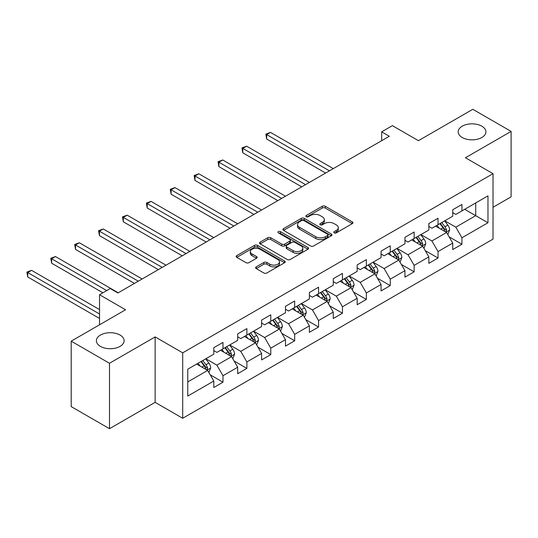 <?xml version="1.0" encoding="UTF-8"?>
<svg xmlns="http://www.w3.org/2000/svg" width="538" height="538" viewBox="0 0 538 538"><rect width="100%" height="100%" fill="white"/><g stroke="black" fill="none" stroke-linecap="round" stroke-linejoin="round"><path stroke-width="0.81" d="M334.233 232.86A1.486 0.861 0 0 0 336.337 232.86L352.309 223.633A2.125 1.231 0 0 0 352.935 222.766A2.125 1.231 0 0 0 352.309 221.898L325.248 206.276A2.125 1.231 0 0 0 322.242 206.276L306.27 215.496A1.486 0.861 0 0 0 305.833 216.101A1.486 0.861 0 0 0 306.27 216.713A1.486 0.861 0 0 0 308.375 216.713L310.439 215.516A6.806 3.927 0 0 1 320.063 215.516L322.316 216.821A6.806 3.927 0 0 1 324.313 219.598A6.806 3.927 0 0 1 322.316 222.376L320.251 223.566A1.486 0.861 0 0 0 319.814 224.178A1.486 0.861 0 0 0 320.251 224.783A1.486 0.861 0 0 0 322.356 224.783L324.421 223.593A6.806 3.927 0 0 1 334.044 223.593L336.297 224.891A6.806 3.927 0 0 1 338.294 227.668A6.806 3.927 0 0 1 336.297 230.446L334.233 231.643A1.486 0.861 0 0 0 333.795 232.248A1.486 0.861 0 0 0 334.233 232.86L334.233 231.643M120.055 335.06A13.86 8.003 0 0 0 104.95 333.325A13.86 8.003 0 0 0 96.389 340.715A13.86 8.003 0 0 0 100.451 346.378A13.86 8.003 0 0 0 115.562 348.113A13.86 8.003 0 0 0 124.117 340.715A13.86 8.003 0 0 0 120.055 335.06M481.846 126.181A13.86 8.003 0 0 0 466.735 124.446A13.86 8.003 0 0 0 458.181 131.844A13.86 8.003 0 0 0 462.236 137.499A13.86 8.003 0 0 0 477.347 139.234A13.86 8.003 0 0 0 485.908 131.844A13.86 8.003 0 0 0 481.846 126.181M256.243 266.861A2.125 1.231 0 0 0 255.617 267.729A2.125 1.231 0 0 0 256.243 268.596L263.835 272.981A2.125 1.231 0 0 0 266.841 272.981L284.582 262.739A2.125 1.231 0 0 0 285.201 261.871A2.125 1.231 0 0 0 284.582 261.004L257.52 245.375A2.125 1.231 0 0 0 254.508 245.375L236.767 255.617A2.125 1.231 0 0 0 236.148 256.491A2.125 1.231 0 0 0 236.767 257.359L245.94 262.652A2.125 1.231 0 0 0 248.946 262.652L256.539 258.267A2.125 1.231 0 0 0 257.164 257.399A2.125 1.231 0 0 0 256.539 256.532L251.992 253.909A5.689 3.282 0 0 1 250.325 251.582A5.689 3.282 0 0 1 253.835 248.549A5.689 3.282 0 0 1 260.036 249.262L277.85 259.551A5.689 3.282 0 0 1 279.518 261.871A5.689 3.282 0 0 1 276.007 264.904A5.689 3.282 0 0 1 269.807 264.192L266.841 262.477A2.125 1.231 0 0 0 263.835 262.477L256.243 266.861L256.243 268.596M493.023 207.278L511.1 196.841L511.1 131.4L472.808 109.295L418.43 140.687L392.39 125.65L381.671 131.844L389.33 136.262L117.916 292.961L110.256 288.543L99.53 294.73L99.53 324.797M109.49 363.271L109.49 428.705L155.132 402.357L155.132 336.916L109.49 363.271L71.198 341.159L125.569 309.767L99.53 294.73M155.132 336.916L182.705 352.834L493.023 173.673L493.023 239.107L182.705 418.275L182.705 352.834M511.1 131.4L465.457 157.755L493.023 173.673M310.587 245.987A2.125 1.231 0 0 0 313.6 245.987L331.341 235.745A2.125 1.231 0 0 0 331.959 234.877A2.125 1.231 0 0 0 331.341 234.01L304.273 218.381A2.125 1.231 0 0 0 301.267 218.381L283.526 228.623A2.125 1.231 0 0 0 282.907 229.491A2.125 1.231 0 0 0 283.526 230.358L310.587 245.987M278.933 233.176A1.486 0.861 0 0 1 280.446 233.391L280.446 231.622L307.958 247.507A2.125 1.231 0 0 1 308.583 248.374A2.125 1.231 0 0 1 307.958 249.242L290.217 259.484A2.125 1.231 0 0 1 287.211 259.484L260.15 243.862L260.15 242.12A2.125 1.231 0 0 0 259.524 242.988A2.125 1.231 0 0 0 260.15 243.862M260.15 242.12L267.742 237.742A2.125 1.231 0 0 1 270.749 237.742L281.724 244.077A2.125 1.231 0 0 0 284.73 244.077L289.767 241.165A2.125 1.231 0 0 0 290.392 240.298A2.125 1.231 0 0 0 289.767 239.43L278.341 232.833A1.486 0.861 0 0 1 277.904 232.228A1.486 0.861 0 0 1 278.825 231.434A1.486 0.861 0 0 1 280.446 231.622M109.49 428.705L71.198 406.6L71.198 341.159M210.197 374.811L222.988 382.195L222.988 375.739L237.695 367.246L237.695 373.702L246.881 368.395L246.881 361.94L261.589 353.453L261.589 359.909L270.775 354.603L270.775 348.147L285.483 339.66L285.483 346.116L294.669 340.81L294.669 334.354L309.377 325.86L309.377 332.316L318.563 327.01L318.563 320.554L333.271 312.067L333.271 318.523L342.457 313.217L342.457 306.761L357.165 298.274L357.165 304.73L366.358 299.424L366.358 292.968L381.059 284.474L381.059 290.93L390.252 285.624L390.252 279.168L404.953 270.681L404.953 277.137L414.146 271.831L414.146 265.375L428.847 256.888L428.847 263.338L438.04 258.032L438.04 251.582L452.74 243.089L452.74 249.545L461.934 244.239L461.934 237.783L487.973 222.752L487.973 195.866L475.72 202.94L475.72 215.677L487.973 222.752M222.988 382.195L213.794 387.501L213.794 381.045L187.762 396.076L187.762 369.196L213.794 354.159L213.794 347.703L222.988 342.397L222.988 348.853L237.695 340.366L237.695 333.91L246.881 328.604L246.881 335.06L261.589 326.566L261.589 320.11L270.775 314.804L270.775 321.26L285.483 312.773L285.483 306.317L294.669 301.011L294.669 307.467L309.377 298.98L309.377 292.524L318.563 287.218L318.563 293.674L333.271 285.18L333.271 278.724L342.457 273.418L342.457 279.874L357.165 271.387L357.165 264.931L366.358 259.625L366.358 266.081L381.059 257.594L381.059 251.138L390.252 245.832L390.252 252.288L404.953 243.795L404.953 237.339L414.146 232.033L414.146 238.489L428.847 230.002L428.847 223.546L438.04 218.24L438.04 224.696L452.74 216.209L452.74 209.753L461.934 204.447L461.934 210.903L487.973 195.866M220.54 350.272L231.569 356.633L216.861 365.127L205.832 358.759M213.794 350.621L216.861 352.39L222.988 348.853M216.861 365.127L222.988 375.739M231.569 356.633L237.695 367.246M244.434 336.472L255.463 342.841L240.755 351.327L229.726 344.966M237.695 336.828L240.755 338.597L246.881 335.06M240.755 351.327L246.881 361.94M255.463 342.841L261.589 353.453M268.327 322.679L279.356 329.048L264.649 337.534L253.62 331.166M261.589 323.029L264.649 324.797L270.775 321.26M264.649 337.534L270.775 348.147M279.356 329.048L285.483 339.66M292.221 308.886L303.25 315.248L288.543 323.741L277.514 317.373M285.483 309.236L288.543 311.004L294.669 307.467M288.543 323.741L294.669 334.354M303.25 315.248L309.377 325.86M316.115 295.086L327.144 301.455L312.437 309.942L301.408 303.58M309.377 295.443L312.437 297.211L318.563 293.674M312.437 309.942L318.563 320.554M327.144 301.455L333.271 312.067M340.009 281.293L351.038 287.662L336.331 296.149L325.302 289.78M333.271 281.643L336.331 283.412L342.457 279.874M336.331 296.149L342.457 306.761M351.038 287.662L357.165 298.274M363.903 267.494L374.932 273.862L360.225 282.356L349.202 275.987M357.165 267.85L360.225 269.619L366.358 266.081M360.225 282.356L366.358 292.968M374.932 273.862L381.059 284.474M387.797 253.701L398.826 260.069L384.125 268.556L373.096 262.188M381.059 254.057L384.125 255.826L390.252 252.288M384.125 268.556L390.252 279.168M398.826 260.069L404.953 270.681M411.691 239.908L422.72 246.276L408.019 254.763L396.99 248.395M404.953 240.257L408.019 242.026L414.146 238.489M408.019 254.763L414.146 265.375M422.72 246.276L428.847 256.888M435.585 226.108L446.614 232.477L431.913 240.97L420.884 234.602M428.847 226.464L431.913 228.233L438.04 224.696M431.913 240.97L438.04 251.582M446.614 232.477L452.74 243.089M464.691 209.309L475.72 215.677L455.807 227.171L444.778 220.802M452.74 212.671L455.807 214.44L461.934 210.903M455.807 227.171L461.934 237.783M155.132 402.357L182.705 418.275M381.671 131.844L381.671 140.687M187.762 381.926L207.668 370.433L196.646 364.065M207.668 370.433L213.794 381.045M449.143 236.855L461.934 244.239M425.249 250.647L438.04 258.032M401.355 264.447L414.146 271.831M377.461 278.24L390.252 285.624M353.567 292.04L366.358 299.424M329.673 305.833L342.457 313.217M305.779 319.626L318.563 327.01M281.878 333.425L294.669 340.81M257.984 347.218L270.775 354.603M234.091 361.011L246.881 368.395M334.824 233.068L336.297 232.214A6.806 3.927 0 0 0 338.294 229.437L338.294 227.668M324.313 219.598L324.313 221.367A6.806 3.927 0 0 1 322.316 224.144L320.843 224.992M352.282 223.653L325.248 208.045A2.125 1.231 0 0 0 322.242 208.045L306.862 216.922M331.307 235.758L304.273 220.15A2.125 1.231 0 0 0 301.267 220.15L283.553 230.378M327.581 235.483A1.486 0.861 0 0 0 328.012 234.877A1.486 0.861 0 0 0 327.581 234.265L303.822 220.553A1.486 0.861 0 0 0 301.717 220.553L299.538 221.811A6.806 3.927 0 0 0 297.548 224.588A6.806 3.927 0 0 0 299.538 227.366L315.779 236.74A6.806 3.927 0 0 0 325.403 236.74L327.581 235.483L327.581 237.251A1.486 0.861 0 0 0 328.012 236.646L328.012 234.877M297.548 224.588L297.548 226.357A6.806 3.927 0 0 0 299.538 229.134L299.538 227.366M327.581 237.251L325.403 238.509A6.806 3.927 0 0 1 315.779 238.509L299.538 229.134M260.177 243.875L267.742 239.511L267.742 237.742M290.392 240.298L290.392 242.066A2.125 1.231 0 0 1 289.767 242.934L284.73 245.846A2.125 1.231 0 0 1 281.724 245.846L270.749 239.511A2.125 1.231 0 0 0 267.742 239.511M280.446 233.391L307.931 249.255M293.109 250.654A5.689 3.282 0 0 0 299.31 251.36A5.689 3.282 0 0 0 302.82 248.327A5.689 3.282 0 0 0 301.159 246.007L294.878 242.382A2.125 1.231 0 0 0 291.872 242.382L286.835 245.288A2.125 1.231 0 0 0 286.216 246.162A2.125 1.231 0 0 0 286.835 247.029L293.109 250.654L293.109 252.423A5.689 3.282 0 0 0 299.31 253.129A5.689 3.282 0 0 0 302.82 250.096L302.82 248.327M286.216 246.162L286.216 247.931A2.125 1.231 0 0 0 286.835 248.798L286.835 247.029M293.109 252.423L286.835 248.798M279.518 261.871L279.518 263.64A5.689 3.282 0 0 1 276.007 266.673A5.689 3.282 0 0 1 269.807 265.96L266.841 264.245A2.125 1.231 0 0 0 263.835 264.245L256.27 268.617M250.325 251.582L250.325 253.351A5.689 3.282 0 0 0 251.992 255.678L251.992 253.909M256.539 256.532L256.539 258.267L251.992 255.678M284.582 261.004L284.582 262.739L257.52 247.144A2.125 1.231 0 0 0 254.508 247.144L236.801 257.372M447.824 234.575L449.647 229.982A5.743 3.315 -120 0 0 447.818 225.092L444.657 220.876M439.142 228.166L436.997 225.294M333.271 168.629L270.513 132.402L266.687 134.608L266.687 139.033L325.611 173.054M445.726 231.965L446.547 230.23A5.743 3.315 -120 0 0 444.906 226.774L441.745 222.557M440.306 223.384L443.816 228.065A2.925 1.688 60 0 1 444.348 228.959L446.547 230.23M439.909 223.62L443.07 227.836A5.743 3.315 60 0 1 444.711 231.293M266.687 139.033L265.846 134.123L329.438 170.842M265.846 134.123L270.513 132.402M423.931 248.368L425.753 243.781A5.743 3.315 -120 0 0 423.924 238.892L420.763 234.669M415.249 241.959L413.103 239.094M309.377 182.422L246.619 146.195L242.793 148.407L242.793 152.826L301.717 186.847M421.832 245.758L422.653 244.023A5.743 3.315 -120 0 0 421.012 240.573L417.851 236.35M416.412 237.184L419.916 241.865A2.925 1.688 60 0 1 420.447 242.752L422.653 244.023M416.009 237.413L419.176 241.629A5.743 3.315 60 0 1 420.817 245.086M242.793 152.826L241.952 147.916L305.544 184.635M241.952 147.916L246.619 146.195M400.037 262.167L401.859 257.574A5.743 3.315 -120 0 0 400.03 252.685L396.862 248.469M391.355 255.752L389.209 252.887M285.483 196.222L222.725 159.988L218.899 162.2L218.899 166.625L277.823 200.64M397.938 259.558L398.759 257.816A5.743 3.315 -120 0 0 397.118 254.366L393.957 250.15M392.518 250.977L396.022 255.658A2.925 1.688 60 0 1 396.553 256.545L398.759 257.816M392.115 251.206L395.275 255.429A5.743 3.315 60 0 1 396.923 258.879M218.899 166.625L218.058 161.716L281.65 198.435M218.058 161.716L222.725 159.988M376.143 275.96L377.965 271.367A5.743 3.315 -120 0 0 376.129 266.485L372.969 262.262M367.461 269.551L365.315 266.68M261.589 210.015L198.831 173.787L195.005 175.993L195.005 180.418L253.929 214.44M374.045 273.351L374.865 271.616A5.743 3.315 -120 0 0 373.224 268.159L370.063 263.943M368.624 264.77L372.128 269.451A2.925 1.688 60 0 1 372.659 270.345L374.865 271.616M368.221 265.005L371.381 269.222A5.743 3.315 60 0 1 373.029 272.679M195.005 180.418L194.164 175.509L257.756 212.228M194.164 175.509L198.831 173.787M352.249 289.753L354.071 285.167A5.743 3.315 -120 0 0 352.235 280.278L349.075 276.055M343.567 283.344L341.415 280.48M237.688 223.808L174.937 187.58L171.111 189.793L171.111 194.211L230.035 228.233M350.151 287.144L350.971 285.409A5.743 3.315 -120 0 0 349.33 281.959L346.169 277.736M344.73 278.57L348.234 283.25A2.925 1.688 60 0 1 348.765 284.138L350.971 285.409M344.327 278.798L347.487 283.022A5.743 3.315 60 0 1 349.135 286.472M171.111 194.211L170.264 189.309L233.862 226.021M170.264 189.309L174.937 187.58M328.355 303.553L330.177 298.96A5.743 3.315 -120 0 0 328.341 294.071L325.181 289.854M319.673 297.137L317.521 294.273M213.794 237.608L151.043 201.373L147.217 203.586L147.217 208.011L206.141 242.026M326.257 300.944L327.077 299.202A5.743 3.315 -120 0 0 325.436 295.752L322.269 291.535M320.836 292.363L324.34 297.043A2.925 1.688 60 0 1 324.871 297.931L327.077 299.202M320.433 292.591L323.594 296.815A5.743 3.315 60 0 1 325.241 300.265M147.217 208.011L146.37 203.102L209.968 239.82M146.37 203.102L151.043 201.373M304.461 317.346L306.283 312.753A5.743 3.315 -120 0 0 304.447 307.87L301.287 303.647M295.779 310.937L293.627 308.072M189.901 251.401L127.15 215.173L123.323 217.386L123.323 221.804L182.241 255.826M302.363 314.737L303.183 313.002A5.743 3.315 -120 0 0 301.536 309.545L298.375 305.328M296.942 306.156L300.446 310.843A2.925 1.688 60 0 1 300.977 311.731L303.183 313.002M296.539 306.391L299.7 310.608A5.743 3.315 60 0 1 301.341 314.064M123.323 221.804L122.476 216.895L186.074 253.613M122.476 216.895L127.15 215.173M280.567 331.139L282.389 326.553A5.743 3.315 -120 0 0 280.554 321.663L277.393 317.44M271.885 324.73L269.733 321.865M166.007 265.2L103.256 228.966L99.429 231.179L99.429 235.597L158.347 269.619M278.469 328.53L279.289 326.795A5.743 3.315 -120 0 0 277.642 323.345L274.481 319.121M273.042 319.955L276.552 324.636A2.925 1.688 60 0 1 277.083 325.524L279.289 326.795M272.645 320.184L275.806 324.407A5.743 3.315 60 0 1 277.447 327.857M99.429 235.597L98.582 230.694L162.18 267.406M98.582 230.694L103.256 228.966M256.673 344.939L258.489 340.346A5.743 3.315 -120 0 0 256.66 335.456L253.499 331.24M247.984 338.53L245.839 335.658M142.113 278.993L79.362 242.766L75.528 244.972L75.528 249.397L134.453 283.412M254.568 342.329L255.395 340.594A5.743 3.315 -120 0 0 253.748 337.138L250.587 332.921M249.148 333.748L252.658 338.429A2.925 1.688 60 0 1 253.19 339.317L255.395 340.594M248.751 333.977L251.912 338.2A5.743 3.315 60 0 1 253.553 341.65M75.528 249.397L74.688 244.487L138.286 281.206M74.688 244.487L79.362 242.766M232.772 358.732L234.595 354.139A5.743 3.315 -120 0 0 232.766 349.256L229.605 345.033M224.09 352.323L221.945 349.458M118.219 292.786L55.468 256.559L51.635 258.771L51.635 263.19L102.899 292.786M230.674 356.122L231.501 354.387A5.743 3.315 -120 0 0 229.854 350.931L226.693 346.714M225.254 347.541L228.764 352.229A2.925 1.688 60 0 1 229.296 353.116L231.501 354.387M224.857 347.777L228.018 351.993A5.743 3.315 60 0 1 229.659 355.45M51.635 263.19L50.794 258.28L106.732 290.581M50.794 258.28L55.468 256.559M208.879 372.525L210.701 367.938A5.743 3.315 -120 0 0 208.872 363.049L205.711 358.826M200.197 366.116L198.051 363.251M99.53 309.592L31.574 270.352L27.741 272.564L27.741 276.983L99.53 318.435M206.78 369.915L207.601 368.18A5.743 3.315 -120 0 0 205.96 364.73L202.799 360.507M201.36 361.341L204.87 366.022A2.925 1.688 60 0 1 205.402 366.909L207.601 368.18M200.963 361.57L204.124 365.793A5.743 3.315 60 0 1 205.765 369.243M27.741 276.983L26.9 272.08L99.53 314.01M26.9 272.08L31.574 270.352M336.297 232.214L336.297 230.446M320.251 224.783L320.251 223.566M322.316 224.144L322.316 222.376M306.27 216.713L306.27 215.496M322.242 208.045L322.242 206.276M325.248 208.045L325.248 206.276M352.309 223.633L352.309 221.898M283.526 230.358L283.526 228.623M301.267 220.15L301.267 218.381M304.273 220.15L304.273 218.381M331.341 235.745L331.341 234.01M315.779 238.509L315.779 236.74M325.403 238.509L325.403 236.74M270.749 239.511L270.749 237.742M281.724 245.846L281.724 244.077M284.73 245.846L284.73 244.077M289.767 242.934L289.767 241.165M307.958 249.242L307.958 247.507M263.835 264.245L263.835 262.477M266.841 264.245L266.841 262.477M269.807 265.96L269.807 264.192M236.767 257.359L236.767 255.617M254.508 247.144L254.508 245.375M257.52 247.144L257.52 245.375M446.049 232.154L449.613 230.096M444.906 226.774L447.818 225.092M440.824 229.134L443.07 227.836M422.155 245.947L425.713 243.889M421.012 240.573L423.924 238.892M416.93 242.927L419.176 241.629M398.261 259.74L401.819 257.689M397.118 254.366L400.03 252.685M393.036 256.727L395.275 255.429M374.367 273.539L377.925 271.482M373.224 268.159L376.129 266.485M369.142 270.52L371.381 269.222M350.473 287.332L354.031 285.274M349.33 281.959L352.235 280.278M345.241 284.313L347.487 283.022M326.579 301.125L330.137 299.074M325.436 295.752L328.341 294.071M321.347 298.113L323.594 296.815M302.679 314.925L306.243 312.867M301.536 309.545L304.447 307.87M297.453 311.906L299.7 310.608M278.785 328.718L282.349 326.66M277.642 323.345L280.554 321.663M273.56 325.698L275.806 324.407M254.891 342.511L258.455 340.46M253.748 337.138L256.66 335.456M249.666 339.498L251.912 338.2M230.997 356.311L234.561 354.253M229.854 350.931L232.766 349.256M225.772 353.291L228.018 351.993M207.103 370.104L210.667 368.046M205.96 364.73L208.872 363.049M201.878 367.084L204.124 365.793"/></g></svg>
